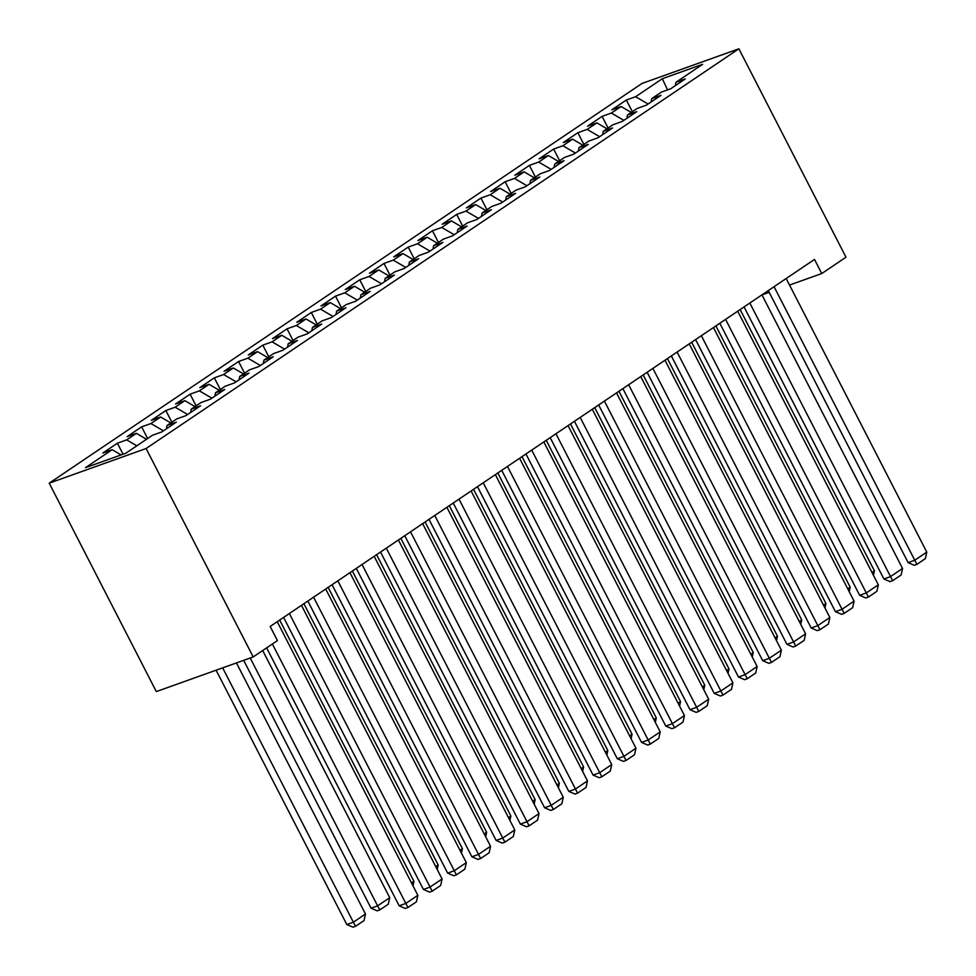 <?xml version="1.0" encoding="UTF-8"?>
<svg xmlns="http://www.w3.org/2000/svg" width="976" height="976" viewBox="0 0 976 976"><rect width="100%" height="100%" fill="white"/><g stroke="black" fill="none" stroke-linecap="round" stroke-linejoin="round"><path stroke-width="1.46" d="M789.535 285.065L821.755 273.548L814.496 259.421L270.181 626.458L277.44 640.585L253.199 656.933L156.319 691.581L49.215 483.169L642.001 83.448L738.881 48.8L146.095 448.521L49.215 483.169M667.584 89.877L662.289 78.727L635.632 96.709L626.336 100.028L611.793 109.837L621.09 106.506L611.391 113.045L602.094 116.376L587.552 126.172L596.848 122.854L587.162 129.393L577.865 132.712L563.323 142.52L572.619 139.19L562.92 145.729L553.624 149.06L539.081 158.856L548.378 155.538L538.691 162.077L529.395 165.395L514.852 175.204L524.149 171.874L514.45 178.413L505.153 181.743L490.611 191.54L499.907 188.222L490.22 194.761L480.924 198.079L466.382 207.888L475.678 204.557L465.979 211.097L456.683 214.427L442.14 224.224L451.437 220.905L441.75 227.445L432.453 230.763L417.911 240.572L427.207 237.241L417.508 243.78L408.212 247.111L393.682 256.908L402.966 253.589L393.279 260.128L383.983 263.447L369.44 273.256L378.737 269.925L369.038 276.464L359.741 279.795L345.211 289.591L354.495 286.273L344.809 292.812L335.512 296.131L320.97 305.939L330.266 302.609L320.567 309.148L311.283 312.479L296.741 322.275L306.037 318.957L296.338 325.496L287.042 328.814L272.499 338.623L281.796 335.293L272.097 341.832L262.812 345.162L248.27 354.959L257.566 351.641L247.867 358.18L238.571 361.498L224.029 371.307L233.325 367.976L223.638 374.516L214.342 377.846L199.799 387.643L209.096 384.324L199.397 390.864L190.1 394.182L175.558 403.991L184.854 400.66L175.168 407.199L165.871 410.53L151.329 420.327L160.625 417.008L150.926 423.547L141.63 426.866L127.087 436.675L136.384 433.344L126.697 439.883L117.401 443.214L102.858 453.01L112.155 449.692L121.097 454.926M662.289 78.727L702.61 64.306L675.953 82.277L675.343 85.632M112.155 449.692L85.498 467.663L125.819 453.242L152.476 435.272L161.772 431.941L176.314 422.144L167.018 425.463L176.705 418.924L186.001 415.605L200.544 405.796L191.247 409.127L200.946 402.588L210.243 399.257L224.785 389.461L215.489 392.779L225.175 386.24L234.472 382.921L249.014 373.113L239.718 376.443L249.417 369.904L258.713 366.573L273.256 356.777L263.959 360.095L273.646 353.556L282.942 350.238L297.485 340.429L288.188 343.759L297.887 337.22L307.184 333.89L321.726 324.093L312.43 327.411L322.117 320.872L331.413 317.554L345.955 307.745L336.659 311.076L346.358 304.536L355.654 301.206L370.185 291.409L360.9 294.728L370.587 288.188L379.884 284.87L394.426 275.061L385.13 278.392L394.829 271.853L404.125 268.522L418.655 258.725L409.371 262.044L419.058 255.505L428.354 252.186L442.897 242.377L433.6 245.708L443.299 239.169L452.583 235.838L467.126 226.042L457.829 229.36L467.528 222.821L476.825 219.502L491.367 209.694L482.071 213.024L491.77 206.485L501.054 203.154L515.596 193.358L506.3 196.676L515.999 190.137L525.295 186.819L539.838 177.01L530.541 180.328L540.228 173.801L549.525 170.471L564.067 160.674L554.771 163.992L564.47 157.453L573.766 154.135L588.308 144.326L579.012 147.644L588.699 141.117L597.995 137.787L612.538 127.978L603.241 131.309L612.94 124.769L622.237 121.451L636.779 111.642L627.483 114.961L637.169 108.434L646.466 105.103L661.008 95.294L651.712 98.625L661.411 92.086L670.707 88.767L685.25 78.958L675.953 82.277M126.697 439.883L136.823 445.825M136.384 433.344L146.522 439.285M150.926 423.547L163.395 430.843M160.625 417.008L170.763 422.937M167.018 425.463L166.408 428.818M175.168 407.199L187.636 414.507M184.854 400.66L194.993 406.602M191.247 409.127L190.649 412.47M199.397 390.864L211.865 398.159M209.096 384.324L219.222 390.254M215.489 392.779L214.879 396.134M223.638 374.516L236.107 381.823M233.325 367.976L243.463 373.918M239.718 376.443L239.12 379.786M247.867 358.18L260.336 365.475M257.566 351.641L267.692 357.57M263.959 360.095L263.349 363.45M272.097 341.832L284.577 349.14M281.796 335.293L291.934 341.234M288.188 343.759L287.591 347.102M296.338 325.496L308.806 332.792M306.037 318.957L316.163 324.886M312.43 327.411L311.82 330.766M320.567 309.148L333.048 316.456M330.266 302.609L340.404 308.55M336.659 311.076L336.061 314.418M344.809 292.812L357.277 300.108M354.495 286.273L364.634 292.202M360.9 294.728L360.29 298.083M369.038 276.464L381.518 283.772M378.737 269.925L388.875 275.866M385.13 278.392L384.532 281.735M393.279 260.128L405.748 267.424M402.966 253.589L413.104 259.518M409.371 262.044L408.761 265.399M417.508 243.78L429.989 251.088M427.207 237.241L437.346 243.183M433.6 245.708L433.002 249.051M441.75 227.445L454.218 234.74M451.437 220.905L461.575 226.835M457.829 229.36L457.232 232.715M465.979 211.097L478.46 218.404M475.678 204.557L485.816 210.499M482.071 213.024L481.473 216.367M490.22 194.761L502.689 202.056M499.907 188.222L510.045 194.151M506.3 196.676L505.702 200.031M514.45 178.413L526.93 185.721M524.149 171.874L534.287 177.815M530.541 180.328L529.944 183.683M538.691 162.077L551.159 169.373M548.378 155.538L558.516 161.467M554.771 163.992L554.173 167.347M562.92 145.729L575.389 153.037M572.619 139.19L582.757 145.131M579.012 147.644L578.402 150.999M587.162 129.393L599.63 136.689M596.848 122.854L606.987 128.783M603.241 131.309L602.643 134.664M611.391 113.045L623.859 120.353M621.09 106.506L631.216 112.447M627.483 114.961L626.873 118.316M635.632 96.709L648.101 104.005M651.712 98.625L651.114 101.98M821.755 273.548L845.985 257.2L738.881 48.8M253.199 656.933L146.095 448.521M761.975 294.923L769.21 292.336M626.336 100.028L632.326 111.691M602.094 116.376L608.097 128.039M577.865 132.712L583.855 144.375M553.624 149.06L559.626 160.723M529.395 165.395L535.385 177.059M505.153 181.743L511.156 193.407M480.924 198.079L486.914 209.742M456.683 214.427L462.685 226.09M432.453 230.763L438.444 242.438M408.212 247.111L414.214 258.774M383.983 263.447L389.985 275.122M359.741 279.795L365.744 291.458M335.512 296.131L341.515 307.806M311.283 312.479L317.273 324.142M287.042 328.814L293.044 340.49M262.812 345.162L268.803 356.826M238.571 361.498L244.573 373.174M214.342 377.846L220.332 389.509M190.1 394.182L196.103 405.857M165.871 410.53L171.861 422.193M141.63 426.866L147.632 438.541M117.401 443.214L123.061 454.23M786.168 278.514L926.785 552.111L914.671 560.285L908.119 562.627L914.256 565.287L916.879 564.36L774.053 286.688M768.295 290.567L908.119 562.627M926.785 552.111L925.358 558.638L916.879 564.36M740.137 309.563L874.411 570.838L873.435 575.315M871.983 572.485L874.411 570.838M761.939 294.862L902.544 568.459L890.429 576.633L883.89 578.963L890.027 581.635L892.65 580.696L749.824 303.024M744.066 306.915L883.89 578.963M902.544 568.459L901.129 574.974L892.65 580.696M737.697 311.198L878.315 584.795L866.2 592.969L859.649 595.311L865.785 597.971L868.408 597.044L725.583 319.372M719.824 323.251L859.649 595.311M878.315 584.795L876.887 591.322L868.408 597.044M715.896 325.899L850.181 587.186L849.205 591.663M847.754 588.821L850.181 587.186M691.667 342.247L825.94 603.522L824.964 607.999M823.512 605.169L825.94 603.522M713.468 327.546L854.073 601.143L841.959 609.317L835.419 611.647L841.556 614.319L844.179 613.379L701.354 335.707M695.595 339.599L835.419 611.647M854.073 601.143L852.658 607.658L844.179 613.379M689.227 343.881L829.844 617.479L817.729 625.653L811.178 627.995L817.315 630.655L819.938 629.727L677.112 352.055M671.354 355.935L811.178 627.995M829.844 617.479L828.417 624.006L819.938 629.727M667.425 358.582L801.711 619.87L800.735 624.347M799.283 621.505L801.711 619.87M643.196 374.93L777.469 636.206L776.506 640.683M775.042 637.853L777.469 636.206M664.998 360.229L805.603 633.827L793.488 642.001L786.949 644.331L793.085 647.003L795.708 646.063L652.883 368.391M647.125 372.283L786.949 644.331M805.603 633.827L804.187 640.341L795.708 646.063M618.955 391.266L753.24 652.554L752.264 657.031M750.812 654.188L753.24 652.554M640.756 376.565L781.373 650.162L769.259 658.336L762.707 660.679L768.856 663.338L771.467 662.411L628.642 384.739M622.895 388.619L762.707 660.679M781.373 650.162L779.946 656.689L771.467 662.411M594.726 407.614L729.011 668.889L728.035 673.367M726.571 670.536L729.011 668.889M616.527 392.913L757.132 666.51L745.017 674.684L738.478 677.015L744.615 679.686L747.238 678.747L604.412 401.075M598.654 404.967L738.478 677.015M757.132 666.51L755.717 673.025L747.238 678.747M570.484 423.95L704.77 685.237L703.794 689.715M702.342 686.872L704.77 685.237M592.298 409.249L732.903 682.846L720.788 691.02L714.237 693.363L720.386 696.022L722.996 695.095L580.171 417.423M574.425 421.303L714.237 693.363M732.903 682.846L731.475 689.373L722.996 695.095M546.255 440.298L680.54 701.573L679.564 706.051M678.1 703.22L680.54 701.573M568.056 425.597L708.674 699.194L696.547 707.368L690.008 709.698L696.144 712.37L698.767 711.431L555.942 433.759M550.183 437.651L690.008 709.698M708.674 699.194L707.246 705.709L698.767 711.431M522.014 456.634L656.299 717.921L655.323 722.399M653.871 719.556L656.299 717.921M543.827 441.933L684.432 715.53L672.318 723.704L665.766 726.046L671.915 728.706L674.526 727.779L531.7 450.107M525.954 453.986L665.766 726.046M684.432 715.53L683.017 722.057L674.526 727.779M497.784 472.982L632.07 734.257L631.094 738.734M629.63 735.904L632.07 734.257M519.586 458.281L660.203 731.878L648.076 740.052L641.537 742.382L647.674 745.054L650.297 744.115L507.471 466.443M501.713 470.334L641.537 742.382M660.203 731.878L658.776 738.393L650.297 744.115M473.555 489.318L607.828 750.605L606.852 755.082M605.401 752.24L607.828 750.605M495.357 474.617L635.962 748.214L623.847 756.388L617.296 758.73L623.444 761.39L626.055 760.463L483.23 482.791M477.484 486.67L617.296 758.73M635.962 748.214L634.546 754.741L626.055 760.463M449.314 505.666L583.599 766.941L582.623 771.418M581.159 768.588L583.599 766.941M471.115 490.965L611.732 764.562L599.606 772.736L593.066 775.066L599.203 777.738L601.826 776.798L459.001 499.126M453.242 503.018L593.066 775.066M611.732 764.562L610.305 771.077L601.826 776.798M425.085 522.001L559.358 783.289L558.382 787.766M556.93 784.924L559.358 783.289M446.886 507.3L587.491 780.898L575.376 789.072L568.825 791.414L574.974 794.074L577.585 793.146L434.759 515.474M429.013 519.354L568.825 791.414M587.491 780.898L586.076 787.425L577.585 793.146M400.843 538.349L535.129 799.625L534.153 804.102M532.689 801.272L535.129 799.625M422.645 523.648L563.262 797.246L551.135 805.42L544.596 807.75L550.732 810.422L553.355 809.482L410.53 531.822M404.772 535.702L544.596 807.75M563.262 797.246L561.834 803.76L553.355 809.482M376.614 554.685L510.887 815.973L509.911 820.45M508.459 817.607L510.887 815.973M398.415 539.984L539.02 813.581L526.906 821.755L520.354 824.098L526.503 826.757L529.114 825.83L386.301 548.158M380.542 552.038L520.354 824.098M539.02 813.581L537.605 820.108L529.114 825.83M352.373 571.033L486.658 832.308L485.682 836.786M484.218 833.955L486.658 832.308M374.174 556.332L514.791 829.929L502.677 838.103L496.125 840.434L502.262 843.105L504.885 842.166L362.059 564.506M356.301 568.386L496.125 840.434M514.791 829.929L513.364 836.444L504.885 842.166M328.143 587.369L462.417 848.656L461.441 853.134M459.989 850.291L462.417 848.656M349.945 572.668L490.55 846.265L478.435 854.439L471.884 856.782L478.033 859.441L480.643 858.514L337.83 580.842M332.072 584.722L471.884 856.782M490.55 846.265L489.135 852.792L480.643 858.514M303.902 603.717L438.187 864.992L437.211 869.47M435.76 866.639L438.187 864.992M325.703 589.016L466.321 862.613L454.206 870.787L447.655 873.117L453.791 875.789L456.414 874.85L313.589 597.19M307.83 601.07L447.655 873.117M466.321 862.613L464.893 869.128L456.414 874.85M279.673 620.053L413.946 881.34L412.97 885.818M411.518 882.975L413.946 881.34M301.474 605.352L442.079 878.949L429.965 887.123L423.425 889.465L429.562 892.125L432.185 891.198L289.36 613.526M283.601 617.405L423.425 889.465M442.079 878.949L440.664 885.476L432.185 891.198M243.671 660.337L371.051 908.192L377.602 905.85L250.222 657.995M262.69 650.528L389.717 897.676L388.289 904.203L379.81 909.925L377.2 910.852L371.051 908.192M379.81 909.925L377.602 905.85L389.717 897.676M277.233 621.7L417.85 895.297L405.735 903.471L399.184 905.813L405.321 908.473L407.944 907.534L272.377 644.001M266.631 647.881L399.184 905.813M417.85 895.297L416.423 901.812L407.944 907.534M216.111 670.195L346.822 924.54L353.361 922.198L222.65 667.852M236.436 662.924L365.475 914.024L364.06 920.539L355.581 926.261L352.958 927.2L346.822 924.54M355.581 926.261L353.361 922.198L365.475 914.024"/></g></svg>
